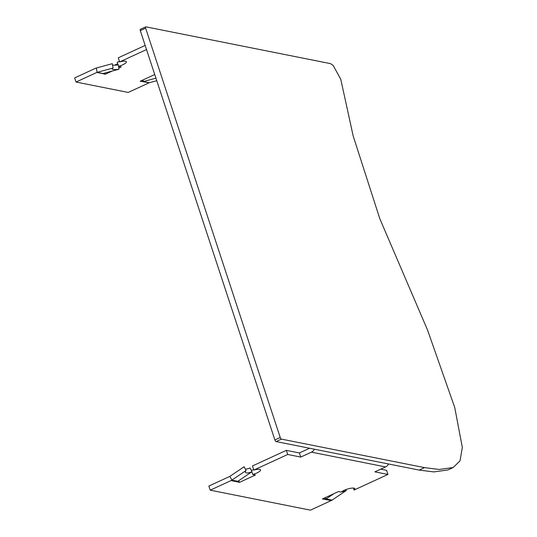 <?xml version="1.0" encoding="UTF-8"?>
<svg xmlns="http://www.w3.org/2000/svg" width="537" height="537" viewBox="0 0 537 537"><rect width="100%" height="100%" fill="white"/><g stroke="black" fill="none" stroke-linecap="round" stroke-linejoin="round"><path stroke-width="0.81" d="M145.648 28.172A1.604 0.638 -114.7 0 1 145.722 26.863A1.604 0.638 -114.7 0 1 145.91 26.85L330.517 63.635L333.135 65.386L340.767 79.254L353.171 135.975L379.84 218.794L427.526 330.007L454.752 407.563L462.33 447.449L460.008 460.907L453.161 467.519L439.206 469.459L424.545 467.626L281.455 439.118A1.604 0.638 -114.7 0 1 280.227 437.494L145.648 28.172L140.305 30.636A1.604 0.638 -114.7 0 1 140.379 29.327A1.604 0.638 -114.7 0 1 140.566 29.313M453.161 467.519L447.811 469.976L433.862 471.916L419.202 470.09L276.112 441.575A1.604 0.638 -114.7 0 1 274.884 439.957L140.305 30.636M341.519 491.778A7.693 2.41 153.2 0 0 346.318 490.509L345.862 489.616M245.389 469.177A7.693 2.41 -26.8 0 0 250.088 467.915L252.007 471.714L237.777 481.306L231.85 480.125A6.41 5.652 101.3 0 1 231.038 480.581L210.215 490.174L310.453 510.15L331.275 500.558L322.422 498.954L338.458 491.57L341.096 492.1A7.693 1.96 161.8 0 1 349.05 488.63A7.693 1.96 161.8 0 1 354.87 488.69A7.693 1.96 161.8 0 1 354.071 490.053L387.936 474.446L374.886 471.848L385.586 466.922A6.41 5.652 -78.7 0 0 388.553 463.981M246.08 470.533L231.85 480.125L229.923 476.319L244.154 466.734L246.08 470.533A7.693 2.41 153.2 0 0 245.476 472.372A7.693 2.41 153.2 0 0 246.376 472.922A7.693 2.41 153.2 0 0 252.007 471.714M346.318 490.509L332.088 500.095L326.154 498.913L334.027 493.61M309.594 448.247L299.384 452.953L286.342 450.355L287.691 454.477L300.74 457.074L311.44 452.147A6.41 5.652 101.3 0 0 314.413 449.207M287.691 454.477L253.833 470.076L252.477 465.955L286.342 450.355M237.777 481.306A6.41 5.652 -78.7 0 1 236.965 481.763L239.388 482.407L255.417 475.023L252.773 474.5A7.693 1.96 161.8 0 0 260.566 469.895A7.693 1.96 161.8 0 0 253.833 470.076M387.936 474.446L386.58 470.325L380.72 469.157M229.923 476.319A1.926 1.698 101.3 0 1 229.682 476.46L208.859 486.052L210.215 490.174M251.913 471.889L251.39 472.13M253.686 469.627A7.693 1.96 -18.2 0 1 251.417 470.372L251.578 470.868M299.384 452.953L300.74 457.074M324.59 497.96L325.093 499.491M353.42 488.066L354.071 490.053M252.773 474.5L251.887 471.795M238.797 480.622L239.388 482.407M325.469 497.557L326.154 498.913A6.41 5.652 101.3 0 1 325.341 499.376M332.088 500.095A6.41 5.652 101.3 0 1 331.275 500.558M113.065 68.024L97.103 72.347L96.351 68.004L112.314 63.681L113.065 68.024A7.693 1.457 170.2 0 0 112.152 68.931A7.693 1.457 170.2 0 0 113.038 69.427A7.693 1.457 170.2 0 0 118.999 69.206L103.037 73.529A1.926 1.698 -78.7 0 0 102.775 73.623L105.198 74.267L112.173 71.052M156.777 80.725L149.299 82.745A1.926 1.698 -78.7 0 0 149.044 82.839L128.215 92.431L76.019 82.033L96.848 72.441A1.926 1.698 -78.7 0 1 97.103 72.347L103.037 73.529M154.743 74.536L140.191 81.241L143.111 81.658A1.926 1.698 101.3 0 1 143.366 81.564L155.931 78.16M118.999 69.206L118.241 64.863A7.693 1.457 -9.8 0 1 112.562 65.131M96.351 68.004A6.41 5.652 -78.7 0 0 95.492 68.313L74.67 77.912L76.019 82.033M117.724 63.749L114.549 65.212M119.496 61.48A7.693 1.96 -18.2 0 1 117.227 62.232L118.1 64.883M145.171 45.423L118.288 57.808L119.644 61.936L146.527 49.545M118.791 68.004L121.228 66.883L118.583 66.353A7.693 1.96 161.8 0 0 126.37 61.755A7.693 1.96 161.8 0 0 119.644 61.936M142.862 81.772L142.359 80.241M118.583 66.353L118.409 65.829M105.198 74.267L104.796 73.052M419.202 470.09L424.545 467.626M276.112 441.575L281.455 439.118M274.884 439.957L280.227 437.494M385.586 466.922L311.44 452.147M236.965 481.763L231.038 480.581M149.299 82.745L143.366 81.564L143.084 79.906M102.775 73.623L96.848 72.441M149.044 82.839L143.111 81.658M140.379 29.327L145.722 26.863"/></g></svg>
